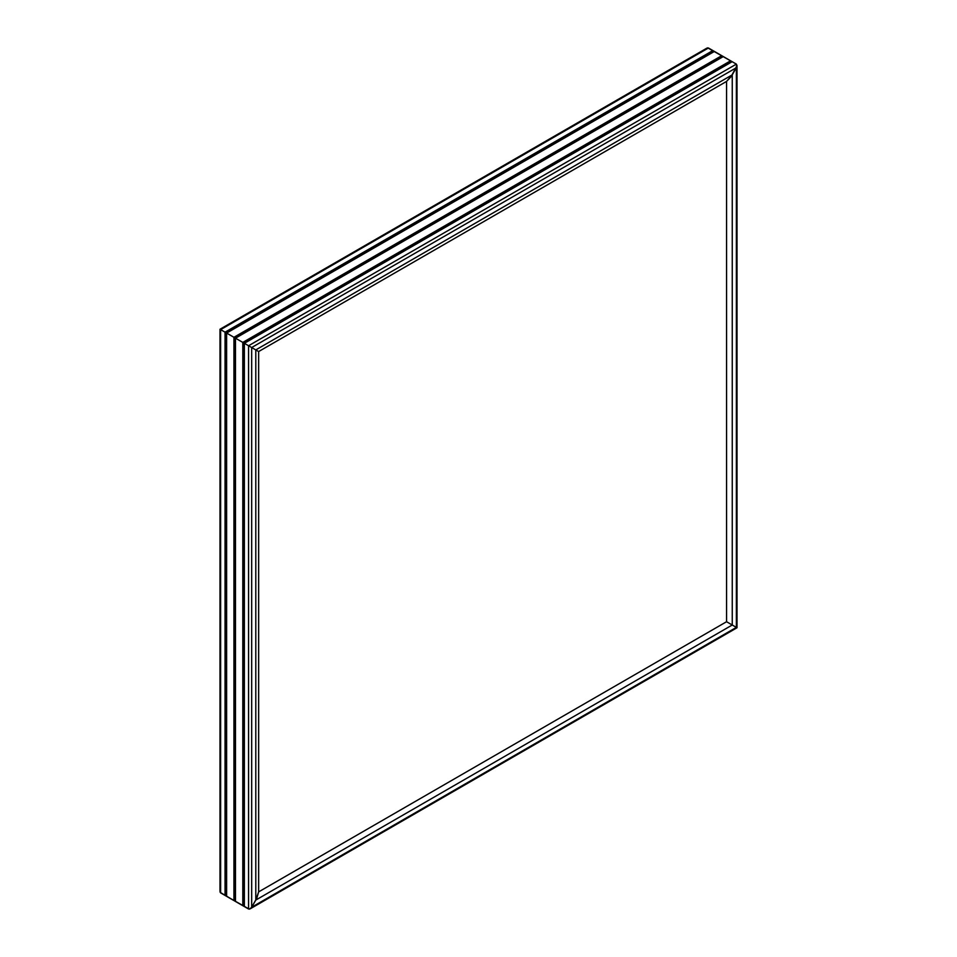 <?xml version="1.0" encoding="UTF-8"?>
<svg xmlns="http://www.w3.org/2000/svg" width="957" height="957" viewBox="0 0 957 957"><rect width="100%" height="100%" fill="white"/><g stroke="black" fill="none" stroke-linecap="round" stroke-linejoin="round"><path stroke-width="1.44" d="M220.361 329.459L220.158 892.331L234.776 901.051L244.358 906.578L244.358 343.312L251.679 347.535L251.679 907.224L251.679 347.535L255.794 349.915L255.794 900.07L251.344 907.726L249.287 909.15L251.344 907.726L255.794 900.07L258.641 891.888L255.794 900.07L732.249 625.005L736.639 627.541L251.679 907.224L255.794 900.07L732.249 625.005L736.364 627.385L251.679 907.224L250.124 908.863L737.01 627.756L726.566 621.727L258.641 891.888L256.847 898.061L251.679 907.224L250.124 908.863L248.569 909.006L220.636 892.881L220.636 329.615L219.99 329.244L258.641 351.554L726.566 81.405L731.016 76.763L737.01 65.543L736.364 64.119L731.447 61.272L708.431 47.994L706.876 48.137L219.99 329.244L220.636 329.615L708.431 47.994L712.869 50.554L225.062 332.175L220.636 329.615L707.713 47.85L713.707 51.032L225.912 332.665L713.575 50.96L225.78 332.581L712.953 51.211L225.685 332.534L225.062 332.175L712.869 50.554L721.734 55.673L233.939 337.295L226.618 333.072L714.412 51.439L226.618 333.072L713.802 51.702L226.534 333.024L225.912 332.665L713.707 51.032L722.583 56.152L234.776 337.785L722.439 56.08L234.644 337.701L721.829 56.331L234.561 337.654L233.939 337.295L721.734 55.673L722.583 56.152L730.61 60.793L242.803 342.415L235.482 338.192L723.289 56.571L235.482 338.192L722.667 56.822L235.398 338.144L234.776 337.785L722.583 56.152L731.447 61.272L243.652 342.905L731.315 61.2L243.509 342.833L730.693 61.451L243.425 342.773L242.803 342.415L730.61 60.793L736.364 64.119L248.569 345.752L244.358 343.312L732.153 61.691L244.358 343.312L731.531 61.942L244.262 343.264L243.652 342.905L731.447 61.272L736.364 64.119L248.569 345.752L251.679 347.535L736.364 67.708L732.249 74.849L255.794 349.915L251.679 347.535L736.364 67.708L737.01 65.543L736.364 64.119L736.639 67.157L732.249 74.849L255.794 349.915L258.641 351.554L220.026 329.268M726.566 81.405L258.641 351.554L258.641 891.888L726.566 621.727L728.145 622.636L726.566 621.727L726.566 81.405L732.249 74.849L726.566 81.405L726.566 621.727L732.249 625.005L731.016 624.287L732.249 625.005L732.249 74.849L736.364 67.708L736.364 627.385L732.249 625.005L732.249 74.849L726.566 81.405M220.158 890.393L220.158 892.331L220.361 889.843M220.636 329.615L225.062 332.175L225.062 895.441L249.287 909.15M250.124 908.863L737.01 627.756L737.01 65.543L736.364 64.119L707.713 47.85M737.01 65.543L736.364 67.708L736.842 627.66M225.912 332.665L225.78 895.848L225.78 332.581L233.939 337.295L233.939 900.561L226.618 896.338L226.618 333.072L226.618 896.338L226.534 333.024L226.534 895.668L225.912 895.931L225.912 332.665M234.776 337.785L234.644 900.968L234.644 337.701L242.803 342.415L242.803 905.681L235.482 901.458L235.482 338.192L235.482 901.458L235.398 338.144L235.398 900.788L234.776 901.051L234.776 337.785M243.652 906.171L243.509 342.833L243.652 906.171L243.652 342.905L244.358 343.312L244.358 906.578L244.262 343.264L244.262 905.908L243.652 906.171M248.569 345.752L248.569 909.006L248.569 345.752M243.509 906.088L243.425 342.773L243.509 906.088M243.425 905.43L242.803 905.681L242.803 342.415L243.425 342.773L243.425 905.43M234.644 900.968L234.561 337.654L234.644 900.968M234.561 900.31L233.939 900.561L233.939 337.295L234.561 337.654L234.561 900.31M225.78 895.848L225.685 332.534L225.78 895.848M225.685 895.19L225.062 895.441L225.062 332.175L225.685 332.534L225.685 895.19M255.794 349.915L255.794 900.07L258.641 891.888L258.641 351.554L255.794 349.915M249.358 346.207L250.04 346.601L249.358 346.207M219.99 891.457L219.99 329.244L706.876 48.137"/></g></svg>
